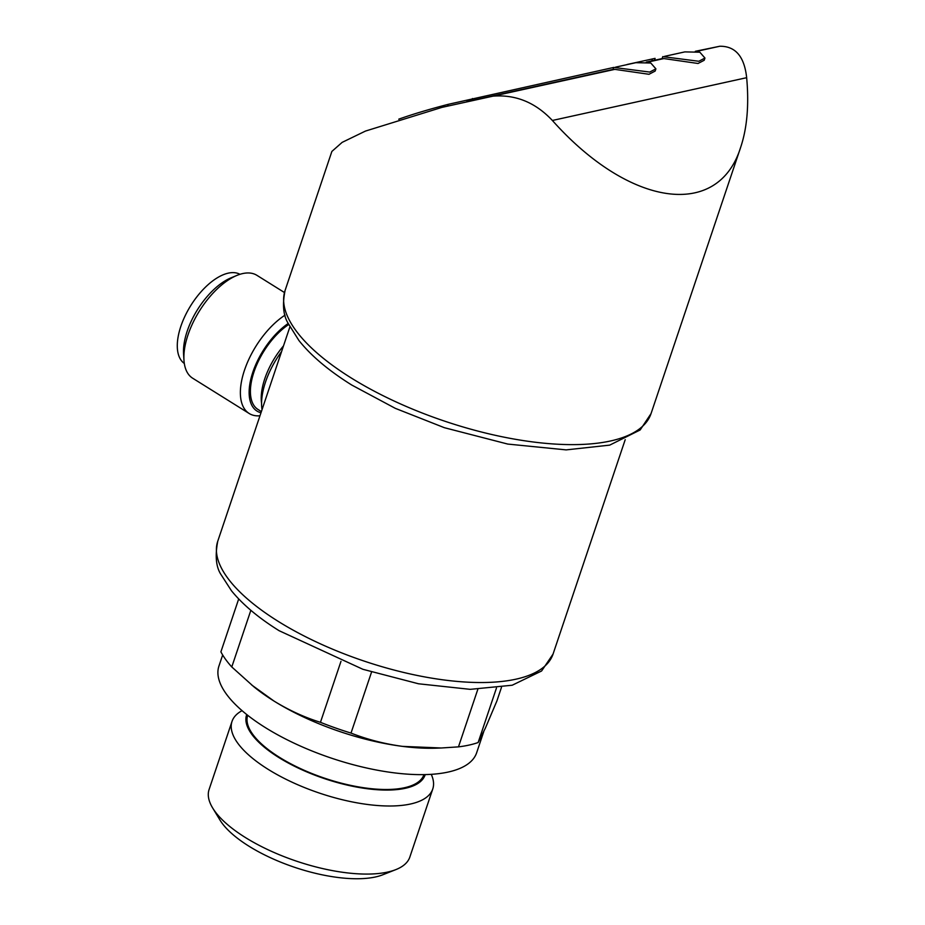 <?xml version="1.0" encoding="UTF-8"?>
<svg xmlns="http://www.w3.org/2000/svg" width="925" height="925" viewBox="0 0 925 925"><rect width="100%" height="100%" fill="white"/><g stroke="black" fill="none" stroke-linecap="round" stroke-linejoin="round"><path stroke-width="1.39" d="M477.82 689.333L458.465 746.868L441.294 747.99L402.583 746.382A136.461 51.603 -161.4 0 1 273.973 701.046A136.461 51.603 -161.4 0 1 253.704 686.651L231.782 666.96A149.087 56.379 -161.4 0 1 220.902 651.859L238.696 598.949M496.447 688.084L478.132 742.532A149.087 56.379 -161.4 0 1 458.465 746.868M250.848 610.303L231.782 666.96M501.466 687.391L496.898 700.953L485.359 728.148L478.132 742.532M441.294 747.99L436.507 748.163A136.461 51.603 -161.4 0 1 402.583 746.382C384.569 743.943 367.387 739.514 351.014 733.086A149.087 56.379 -161.4 0 1 320.455 722.321C304.591 717.418 289.086 710.319 273.973 701.046L251.669 684.974M662.763 56.633L662.022 58.842L663.872 58.564L647.28 62.218M695.322 51.303L719.789 46.25L696.34 51.418M635.799 62.692L615.564 67.155L635.799 62.692L650.772 63.004L655.894 68.843L649.732 72.069L613.714 67.433L612.963 69.641L614.824 69.363L441.977 107.369L365.467 131.072L342.146 142.369L331.867 151.446L285.097 290.427C282.229 304.579 283.281 315.598 288.23 323.461L298.948 340.539C311.158 355.847 328.757 370.682 351.743 385.031L395.299 408.341L444.382 427.697L507.756 444.069L566.158 449.885L609.714 445.122L640.158 429.963L651.05 413.591A193.059 73.006 -161.4 0 1 536.176 442.347A193.059 73.006 -161.4 0 1 350.957 377.805A193.059 73.006 -161.4 0 1 285.097 290.427M663.872 58.564L698.04 63.478L704.202 60.264L704.954 58.044L698.791 61.27L662.763 56.622M614.824 69.363L649.003 74.289L655.154 71.063L655.894 68.843M719.789 46.25C735.433 46.053 744.382 56.529 746.66 77.688L552.375 120.47C535.54 102.571 515.849 94.454 493.303 96.131M552.375 120.47C629.74 207.246 718.413 219.722 740.775 146.971C747.146 127.766 749.1 104.675 746.66 77.688M371.549 672.07L351.014 733.086M340.978 661.352L320.455 722.321M483.74 731.663L476.641 752.777A135.952 51.407 -161.4 0 1 395.75 773.034A135.952 51.407 -161.4 0 1 265.325 727.582A135.952 51.407 -161.4 0 1 218.936 666.058L222.671 654.981M423.962 774.618A92.997 35.162 -161.4 0 1 368.578 788.389A92.997 35.162 -161.4 0 1 279.442 757.309A92.997 35.162 -161.4 0 1 247.692 715.291M425.199 774.595A94.165 35.601 -161.4 0 1 369.468 789.002A94.165 35.601 -161.4 0 1 278.737 757.471A94.165 35.601 -161.4 0 1 246.721 714.528M431.247 774.329A105.901 40.041 -161.4 0 1 432.761 788.979A105.901 40.041 -161.4 0 1 369.746 804.75A105.901 40.041 -161.4 0 1 268.146 769.346A105.901 40.041 -161.4 0 1 232.013 721.419A105.901 40.041 -161.4 0 1 242.061 710.666M432.761 788.979L409.844 857.047A105.901 40.041 -161.4 0 1 395.877 869.604A105.901 40.041 -161.4 0 1 245.229 837.426A105.901 40.041 -161.4 0 1 212.634 807.941A105.901 40.041 -161.4 0 1 209.096 789.487L232.013 721.419M395.877 869.604L382.823 874.772A94.165 35.601 -161.4 0 1 248.883 846.155A94.165 35.601 -161.4 0 1 219.907 819.943L212.634 807.941M684.858 51.893L664.624 56.344L684.858 51.893L699.82 52.205L704.954 58.044M655.062 58.379L627.219 64.461M613.714 67.433L448.197 104.34C429.339 109.243 412.885 114.168 398.848 119.128L398.802 119.256M262.041 409.648A58.125 28.64 -58 0 1 281.582 351.569M261.382 411.579L258.04 409.498A52.563 25.9 -58 0 1 254.606 370.15A52.563 25.9 -58 0 1 288.727 324.502M260.989 412.758A54.448 26.825 -58 0 1 252.097 374.498A54.448 26.825 -58 0 1 288.23 323.461M259.971 415.788A60.645 29.889 -58 0 1 249.183 413.498A60.645 29.889 -58 0 1 245.333 367.78A60.645 29.889 -58 0 1 285.073 315.113M249.183 413.498L192.677 378.221A60.645 29.889 -58 0 1 183.971 360.218A60.645 29.889 -58 0 1 236.904 275.419A60.645 29.889 -58 0 1 242.697 273.569A60.645 29.889 -58 0 1 256.907 275.326L284.461 292.531M183.971 360.218L183.566 353.94A54.448 26.825 -58 0 1 231.088 277.812L236.904 275.419M184.306 363.444A52.563 25.9 -58 0 1 185.451 315.171A52.563 25.9 -58 0 1 228.278 273.141A52.563 25.9 -58 0 1 239.957 274.309M278.09 621.299A176.883 66.889 -161.4 0 1 217.745 541.252C214.912 556.133 216.068 567.349 221.225 574.911L231.458 590.751C242.755 604.615 258.63 617.935 279.107 630.7L362.901 669.295L418.528 683.783L470.235 689.345L512.196 685.228L541.587 670.995L553.046 654.091A176.883 66.889 -161.4 0 1 447.792 680.442A176.883 66.889 -161.4 0 1 278.09 621.299M652.483 58.888L651.813 60.877M472.478 98.536L471.808 100.524M448.197 104.34L447.642 106.005M261.578 403.3A52.563 25.9 -58 0 1 283.501 345.881M289.907 326.837L217.745 541.252M625.207 439.676L553.046 654.091M662.092 58.61L646.274 62.102M613.044 69.421L466.79 101.634M740.775 146.971L651.05 413.591M655.108 58.391L654.472 60.298"/></g></svg>
